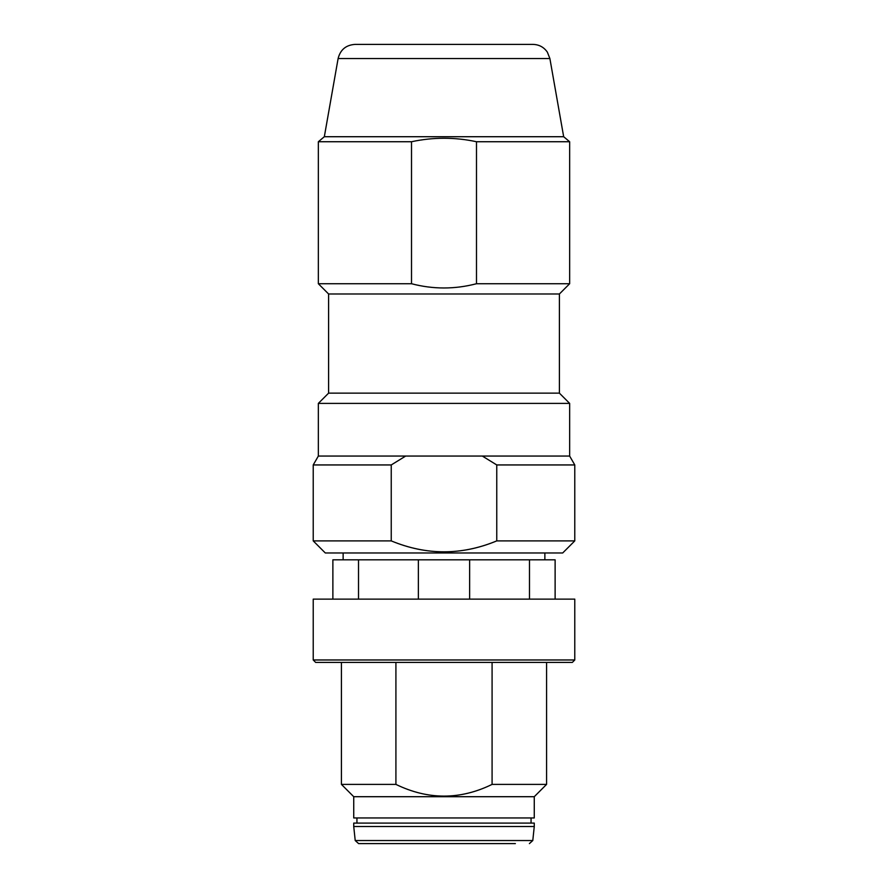 <?xml version="1.0" encoding="UTF-8"?>
<svg xmlns="http://www.w3.org/2000/svg" width="888" height="888" viewBox="0 0 888 888"><rect width="100%" height="100%" fill="white"/><g stroke="black" fill="none" stroke-linecap="round" stroke-linejoin="round"><path stroke-width="1.33" d="M353.735 796.703L534.265 796.703L534.265 817.959L353.735 817.959L353.735 796.703L341.425 784.393L395.915 784.393C428.06 800.01 460.106 800.01 492.085 784.393L546.575 784.393L546.575 662.393M492.085 784.393L492.085 662.393M395.915 784.393L395.915 662.393M476.49 141.736L569.652 141.736L569.652 283.727L476.49 283.727L476.49 141.736C454.878 137.096 433.211 137.096 411.51 141.736L411.51 283.727C433.111 289.388 454.767 289.388 476.49 283.727M496.758 540.892L574.78 540.892L574.78 464.946L496.758 464.946L482.317 456.055L496.758 464.946L496.758 540.892C461.66 555.466 426.495 555.466 391.242 540.892C426.34 555.466 461.505 555.466 496.758 540.892M313.22 540.892L391.242 540.892L391.242 464.946L313.22 464.946L313.22 540.892L325.308 552.98L562.692 552.98L574.78 540.892M318.348 403.396L569.652 403.396L559.396 393.14L328.604 393.14L318.348 403.396L318.348 456.055L569.652 456.055L574.78 464.946M405.683 456.055L391.242 464.946M358.519 599.134L358.519 559.817L332.878 559.817L332.878 599.134M358.519 559.817L555.122 559.817L555.122 599.134M343.134 559.817L343.134 552.98M328.604 393.14L328.604 293.995L559.396 293.995L569.652 283.727M328.604 293.995L318.348 283.727L411.51 283.727M318.348 283.727L318.348 141.736L411.51 141.736M372.205 44.4L354.956 44.4C345.932 45.044 340.326 49.761 338.117 58.53L324.331 136.719L563.669 136.719L569.652 141.736M354.956 44.4L533.044 44.4C539.116 44.578 543.878 47.153 547.352 52.137L549.883 58.53L563.669 136.719M574.78 599.134L313.22 599.134L313.22 659.973L574.78 659.973L574.78 599.134M355.211 840.536L532.789 840.536L534.265 826.506L353.735 826.506L355.211 840.536L358.608 843.6L515.373 843.6M353.735 826.506L353.735 823.087L534.265 823.087L534.265 826.506M356.943 823.087L356.943 817.959M313.22 659.973L315.64 662.393L572.36 662.393L574.78 659.973M338.117 58.53L549.883 58.53M418.359 599.134L418.359 559.817M469.641 599.134L469.641 559.817M529.481 599.134L529.481 559.817M534.265 796.703L546.575 784.393M341.425 784.393L341.425 662.393M318.348 456.055L313.22 464.946M569.652 456.055L569.652 403.396M544.866 559.817L544.866 552.98M559.396 393.14L559.396 293.995M324.331 136.719L318.348 141.736M532.789 840.536L529.392 843.6M531.057 823.087L531.057 817.959"/></g></svg>
